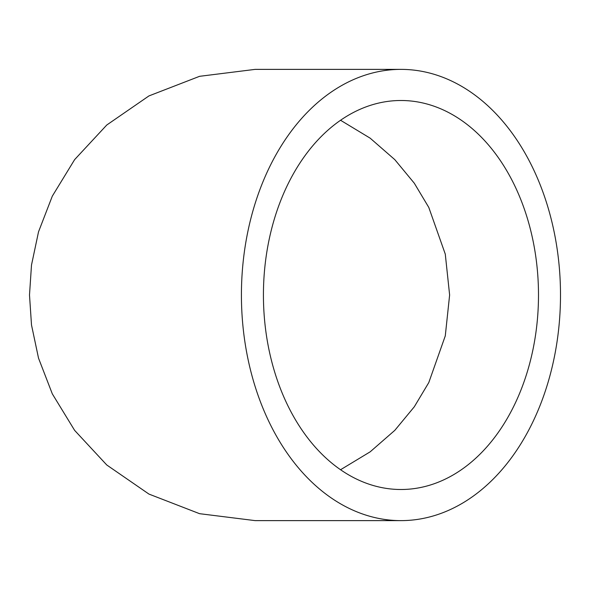 <?xml version="1.0" encoding="UTF-8"?>
<svg xmlns="http://www.w3.org/2000/svg" width="590" height="590" viewBox="0 0 590 590"><rect width="100%" height="100%" fill="white"/><g stroke="black" fill="none" stroke-linecap="round" stroke-linejoin="round"><path stroke-width="0.89" d="M340.555 469.736L370.166 451.829L394.821 430.339L414.283 406.805L428.79 382.578L445.28 335.887L449.624 295L445.28 254.113L428.79 207.422L414.283 183.195L394.821 159.661L370.166 138.171L340.555 120.264M263.428 295A194.501 137.536 -90 0 1 400.964 100.499A194.501 137.536 -90 0 1 538.493 295A194.501 137.536 -90 0 1 400.964 489.501A194.501 137.536 -90 0 1 263.428 295M400.964 520.623L255.123 520.623L199.582 513.683L148.946 494.081L106.768 464.986L74.628 430.375L52.318 393.869L38.527 358.174L31.499 324.95L29.5 295L31.499 265.05L38.527 231.826L52.318 196.131L74.628 159.625L106.768 125.014L148.946 95.919L199.582 76.317L255.123 69.377L400.964 69.377A225.623 159.536 90 0 0 241.421 295A225.623 159.536 90 0 0 400.964 520.623A225.623 159.536 90 0 0 560.5 295A225.623 159.536 90 0 0 400.964 69.377"/></g></svg>
